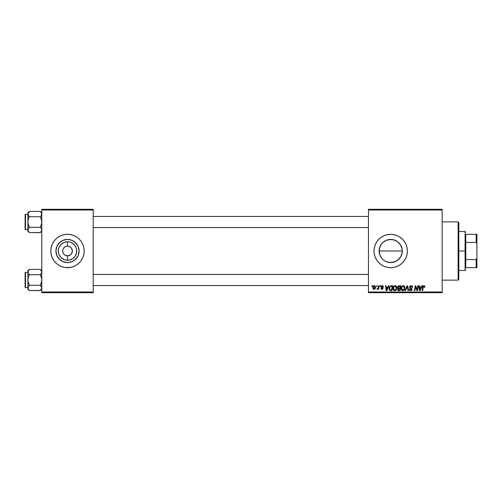 <?xml version="1.0" encoding="UTF-8"?>
<svg xmlns="http://www.w3.org/2000/svg" width="502" height="502" viewBox="0 0 502 502"><rect width="100%" height="100%" fill="white"/><g stroke="black" fill="none" stroke-linecap="round" stroke-linejoin="round"><path stroke-width="0.75" d="M64.049 247.568L65.636 246.507M64.061 254.439L63.453 253.705L64.796 255.047L67.5 255.863L66.866 255.825L67.5 255.863L67.5 260.231A9.231 9.231 0 0 1 58.27 251A9.231 9.231 0 0 1 67.5 241.769L67.5 246.137L66.553 246.231L67.5 246.137A4.863 4.863 0 0 0 62.637 251A4.863 4.863 0 0 0 67.5 255.863A4.863 4.863 0 0 1 62.637 251A4.863 4.863 0 0 1 67.5 246.137L68.134 246.175L67.5 246.137A4.863 4.863 0 0 1 72.363 251A4.863 4.863 0 0 1 67.5 255.863L67.506 255.863M388.429 262.351L390.713 262.577L386.276 261.699L384.093 260.5M381.784 258.373L380.014 255.43L379.129 251L380.033 255.487L381.401 257.884M381.093 244.543L380.579 245.396M384.043 241.531L383.352 242.058M395.055 261.737L390.713 262.577A11.577 11.577 0 0 1 379.129 251A11.577 11.577 0 0 1 390.713 239.423L386.258 240.314M380.554 256.56L379.355 253.278L379.355 248.741L381.081 244.568L382.524 242.811L386.233 240.32L388.41 239.649L392.89 239.63L395.934 240.665M386.276 240.301L388.41 239.649M390.713 234.321A16.679 16.679 0 0 0 374.028 251A16.679 16.679 0 0 0 390.713 267.679A16.679 16.679 0 0 1 374.028 251A16.679 16.679 0 0 1 390.713 234.321L393.963 234.641L397.095 235.589L399.981 237.132L402.504 239.203L404.581 241.732L406.124 244.618L407.072 247.743L407.392 251L407.072 254.257L406.124 257.382L404.581 260.268L402.504 262.797L399.981 264.868L397.095 266.411L393.963 267.359L390.713 267.679L387.456 267.359L384.325 266.411L381.445 264.868L378.916 262.797L376.839 260.268L375.301 257.382L374.348 254.257L374.028 251L374.348 247.743L375.301 244.618L376.839 241.732L378.916 239.203L381.445 237.132L384.325 235.589L387.456 234.641L390.713 234.321A16.679 16.679 0 0 1 407.392 251A16.679 16.679 0 0 1 390.713 267.679A16.679 16.679 0 0 0 407.392 251A16.679 16.679 0 0 0 390.713 234.321M72.269 251.948L72.363 251L71.548 253.705L70.205 255.047L68.448 255.769L66.81 255.819M63.453 248.295L64.061 247.561M67.5 262.577A11.577 11.577 0 0 1 55.923 251A11.577 11.577 0 0 1 67.5 239.423L71.93 240.301L75.689 242.811L78.199 246.57L79.078 251L78.199 255.43L75.689 259.189L71.93 261.699L67.5 262.577L63.07 261.699L59.311 259.189L56.801 255.43L55.923 251L56.801 246.57L59.311 242.811L63.07 240.301L67.5 239.423A11.577 11.577 0 0 1 79.078 251A11.577 11.577 0 0 1 67.5 262.577L69.012 262.483M64.243 234.641L67.5 234.321L70.757 234.641L73.882 235.589L76.768 237.132L79.297 239.203L81.368 241.732L82.912 244.618L83.859 247.743L84.179 251L83.859 254.257L82.912 257.382L81.368 260.268L79.297 262.797L76.768 264.868L73.882 266.411L70.757 267.359L67.5 267.679L64.243 267.359L61.118 266.411L58.232 264.868L55.703 262.797L53.626 260.268L52.089 257.382L51.141 254.257L50.815 251L51.141 247.743L52.089 244.618L53.626 241.732L55.703 239.203L58.232 237.132L61.118 235.589L64.243 234.641L67.5 234.321A16.679 16.679 0 0 0 50.815 251A16.679 16.679 0 0 0 67.5 267.679A16.679 16.679 0 0 1 50.815 251A16.679 16.679 0 0 1 67.5 234.321L69.678 234.459M68.19 246.181L69.364 246.507L67.5 246.137L67.5 241.769L69.301 241.945L71.033 242.472L74.026 244.474L76.028 247.467L76.555 249.199L76.555 252.801L75.174 256.127L72.627 258.674L69.301 260.055L65.699 260.055L63.967 259.528L60.974 257.526L58.972 254.533L58.445 252.801L58.445 249.199L58.972 247.467L60.974 244.474L63.967 242.472L67.5 241.769A9.231 9.231 0 0 1 76.731 251A9.231 9.231 0 0 1 67.5 260.231L67.5 255.863L70.205 255.047M67.5 255.863L68.134 255.825L67.5 255.863A4.863 4.863 0 0 0 72.363 251A4.863 4.863 0 0 0 67.5 246.137L68.448 246.231M71.993 249.136L70.939 247.561L69.364 246.507L71.548 248.295L72.363 251M402.158 249.237L402.158 252.763M368.468 209.296L442.149 209.296L442.149 209.993L368.468 209.993L368.468 292.007L442.149 292.007L442.149 209.296L368.468 209.296L368.468 209.993L368.468 209.296M393.047 288.518L393.336 287.088L394.246 285.971L395.538 285.732L396.436 286.372L396.693 288.932L395.538 290.489L393.832 290.394L393.047 288.518C393.016 289.748 393.574 290.47 394.729 290.683L396.172 289.949L396.837 287.797C396.844 286.598 396.291 285.895 395.168 285.688C393.744 286.027 393.041 286.968 393.047 288.518L393.129 289.277M388.523 285.751L387.927 287.081L388.523 285.751L389.069 285.751L386.81 290.62L386.195 290.62L385.523 285.751L386.032 285.751L386.195 287.081L387.927 287.081L386.195 287.081L386.032 285.751L385.523 285.751L386.195 290.62L386.81 290.62L389.069 285.751L388.523 285.751L389.069 285.751L386.81 290.62L386.195 290.62L385.523 285.751L386.032 285.751M424.893 286.761L423.901 285.688L424.774 286.159L424.849 287.207L424.341 287.269L424.177 286.353L423.45 286.441L422.621 290.62L422.107 290.62L423.042 286.121L423.901 285.688L422.709 287.056L422.107 290.62L422.621 290.62L423.205 287.175L423.87 286.259L424.341 287.269L424.849 287.207L424.893 286.761L424.341 287.269L423.788 286.265M409.538 287.119L409.795 286.291L410.774 285.713L411.985 285.92L412.506 286.705L412.575 287.339L412.067 287.395L411.546 286.353L410.128 286.73L410.178 287.502L412.06 289.234L411.684 290.344L410.567 290.677L409.682 290.294L409.287 289.165L409.795 289.114L410.636 290.112L411.414 289.849L411.521 289.183L409.852 288.054L409.538 287.119L411.565 289.422L410.724 290.112L409.795 289.114L409.287 289.165L410.705 290.683L412.067 289.39L410.046 287.075L411.031 286.259L411.941 286.68L412.067 287.395L412.575 287.339C412.588 286.297 412.086 285.745 411.069 285.688L409.569 286.83M405.541 290.62L404.995 290.62L407.116 285.751L407.762 285.751L408.509 290.62L408 290.62L407.36 286.447L405.541 290.62L404.995 290.62L405.541 290.62L407.36 286.447L408 290.62L408.509 290.62L407.762 285.751L407.116 285.751L407.762 285.751L408.509 290.62L408 290.62M401.136 288.518L401.424 287.088L402.334 285.971L403.627 285.732L404.524 286.372L404.781 288.932L403.627 290.489L401.92 290.394L401.136 288.518C401.104 289.748 401.663 290.47 402.817 290.683L404.261 289.949L404.926 287.797C404.932 286.598 404.38 285.895 403.257 285.688C401.832 286.027 401.129 286.968 401.136 288.518L401.136 288.518M371.888 286.447L372.007 285.751L372.509 285.751L372.409 286.447L371.888 286.447L372.409 286.447L372.509 285.751L372.007 285.751L372.509 285.751L372.409 286.447L371.888 286.447L372.007 285.751L371.888 286.447M397.791 288.506L398.142 288.248L397.559 286.981L398.136 286.021L400.885 285.751L400.063 290.62L398.306 290.583L397.622 290.106L397.509 289.077L398.142 288.248L397.534 287.269L398.142 288.248L397.471 289.434L398.142 290.539L400.063 290.62L400.885 285.751L398.933 285.751L400.885 285.751L400.063 290.62L398.142 290.539M421.824 285.751L421.228 287.081L421.824 285.751L422.37 285.751L420.111 290.62L419.49 290.62L418.825 285.751L419.333 285.751L419.496 287.081L421.228 287.081L419.496 287.081L419.333 285.751L418.825 285.751L419.49 290.62L420.111 290.62L422.37 285.751L421.824 285.751L422.37 285.751L420.111 290.62L419.49 290.62L418.825 285.751L419.333 285.751M417.137 289.874L417.815 285.751L418.323 285.751L417.495 290.62L416.961 290.62L415.568 286.491L414.89 290.62L414.376 290.62L415.198 285.751L415.731 285.751L417.137 289.874L417.294 288.725L417.137 289.874L415.731 285.751L415.198 285.751L414.376 290.62L414.89 290.62L415.568 286.491L416.961 290.62L417.495 290.62L418.323 285.751L417.815 285.751L418.323 285.751L417.495 290.62L416.961 290.62M383.509 286.887L382.298 285.688L382.775 285.757L383.509 286.956L383.001 287.018L382.468 286.153L381.664 286.441L383.064 288.261L382.756 289.083L381.89 289.353L381.1 289.001L380.855 288.28L382.028 288.914L382.549 288.28L381.25 287.219L381.2 286.291L382.298 285.688L381.106 286.717L382.562 288.424L382.028 288.914L380.855 288.28L382.003 289.353L383.064 288.349L381.614 286.673L382.273 286.134L383.001 287.018L383.509 286.887L382.995 286.855M390.669 285.839L392.796 285.751L391.974 290.62L389.627 290.269L389.075 288.926L389.263 287.401L390.575 285.87L389.069 288.625L390.142 290.558L391.974 290.62L392.796 285.751L391.353 285.751L392.796 285.751L391.974 290.62L390.763 290.62M374.404 285.688C373.325 285.964 372.798 286.692 372.829 287.878L373.701 285.908L374.536 285.694L375.314 286.121L375.527 287.866L374.737 289.146L373.494 289.24L372.829 287.878L374.009 289.353C375.119 289.089 375.659 288.336 375.609 287.1L374.655 285.713M376.563 286.447L376.682 285.751L377.19 285.751L377.084 286.447L376.563 286.447L377.084 286.447L377.19 285.751L376.682 285.751L377.19 285.751L377.084 286.447L376.563 286.447L376.682 285.751L376.563 286.447M378.326 287.414L378.633 285.751L379.142 285.751L378.546 289.29L378.031 289.29L378.163 288.562L377.623 289.265L376.996 289.227L378.019 288.349L378.376 287.169L376.996 289.227L378.163 288.562L378.031 289.29L378.546 289.29L379.142 285.751L378.633 285.751L379.142 285.751L378.546 289.29L378.031 289.29M379.976 286.447L380.096 285.751L380.598 285.751L380.497 286.447L379.976 286.447L380.497 286.447L380.598 285.751L380.096 285.751L380.598 285.751L380.497 286.447L379.976 286.447L380.096 285.751L379.976 286.447M368.468 292.704L442.149 292.704L442.149 209.993L368.468 209.993L368.468 292.704L368.468 292.007L442.149 292.007L442.149 292.704L368.468 292.704M70.757 267.359L65.323 267.541M41.779 209.296L93.215 209.296L93.215 209.993L41.779 209.993L41.779 292.007L93.215 292.007L93.215 209.296L41.779 209.296L41.779 209.993L41.779 209.296M41.779 292.704L93.215 292.704L93.215 209.993L41.779 209.993L41.779 292.704L41.779 292.007L93.215 292.007L93.215 292.704L41.779 292.704M67.5 267.679A16.679 16.679 0 0 0 84.179 251A16.679 16.679 0 0 0 67.5 234.321A16.679 16.679 0 0 1 84.179 251A16.679 16.679 0 0 1 67.5 267.679M77.126 257.432L73.932 260.626L75.689 259.189L78.199 255.43M73.932 241.374L77.126 244.568L75.689 242.811L71.93 240.301M63.07 240.301L59.311 242.811L56.801 246.57M61.068 260.626L57.874 257.432L59.311 259.189L63.07 261.699M71.548 253.705L71.993 252.864M63.007 252.864L62.637 251L63.007 249.136M66.553 255.769L64.796 255.047M402.246 251.985L402.246 251L379.129 251L402.246 251L401.989 248.377M400.703 245.152L401.267 246.237M401.619 247.122L400.163 244.305M399.285 243.219L398.72 242.635M399.454 243.407L399.962 244.041M395.909 240.653L397 241.28M397.86 241.895L398.538 242.466M385.731 240.546L386.233 240.32M381.112 244.524L381.394 244.116M379.129 250.994L380.02 246.545M382.687 259.352L384.275 260.626M386.233 261.68L385.774 261.473M392.928 262.364L388.454 262.358M397.126 260.638L395.921 261.341M398.726 259.358L397.866 260.105M400.163 257.689L399.454 258.593M401.267 255.756L400.703 256.848M401.989 253.623L401.619 254.884M399.981 264.868L402.504 262.797M404.581 241.732L402.504 239.203M397.095 235.589L396.128 235.225M381.445 237.132L378.916 239.203M376.839 241.732L375.301 244.618M376.839 260.268L378.916 262.797M384.325 266.411L385.185 266.744M388.454 239.642L392.972 239.642L397.145 241.374L400.339 244.568L402.071 248.741L402.071 253.259L400.339 257.432L397.145 260.626L392.972 262.358M392.89 239.63L390.713 239.423A11.577 11.577 0 0 1 402.29 251A11.577 11.577 0 0 1 390.713 262.577L395.099 261.718M398.544 242.472L397.126 241.362M399.968 257.953L401.085 256.145M396.875 260.802L399.297 258.768M394.967 261.768L395.946 261.329M397.986 290.47L397.502 289.779M398.933 285.751L397.534 287.269M397.54 287.125L397.64 286.705M397.659 286.655L398.03 286.109M398.431 286.504L400.276 286.322L400 287.966L398.927 287.966L398.111 286.906M398.688 286.385L398.086 287.577M398.048 287.138L398.644 286.397M398.337 290.012L398.776 290.049L397.979 289.416L398.205 289.943M398.042 289.045L398.776 290.049L399.648 290.049L398.481 290.037M398.099 289.836L398.255 288.738L399.077 288.537L398.255 288.738L397.979 289.416L398.13 288.876M399.899 288.537L399.648 290.049L399.899 288.537L399.077 288.537L399.899 288.537M398.601 287.941L398.042 287.282L398.444 287.91L400 287.966L400.276 286.322L398.739 286.372M399.328 286.322L398.826 286.347M399.077 288.537L398.651 288.568M404.706 286.705L404.907 287.42M404.894 288.361L404.781 288.932M402.617 290.671L402.234 290.57M401.518 289.98L401.336 289.641M401.217 289.284L401.154 288.901M401.795 286.46L401.525 286.88M401.951 286.278L402.34 285.964M403.407 289.961L404.129 289.171L404.424 287.772L403.865 289.572L402.698 290.106L403.326 290.005M401.92 289.604L402.836 290.112L404.01 289.378M403.131 290.074L401.644 288.568L401.92 289.61M402.108 286.937L401.644 288.568C401.613 287.357 402.14 286.586 403.219 286.259L402.384 286.611M403.633 286.341L403.219 286.259L404.424 287.772L403.733 286.391M401.65 288.38L401.675 289.001M402.51 286.51L401.851 287.439M407.116 285.751L404.995 290.62L407.116 285.751M411.376 285.707L411.734 285.795M412.575 287.339L412.067 287.395M410.68 286.303L411.941 286.68L412.073 287.238L411.904 286.623M410.052 286.949L410.216 287.539M410.699 287.872L410.046 287.075L411.496 288.33L412.06 289.522M410.887 287.972L411.621 288.424M412.048 289.654L411.778 290.244M411.232 290.608L410.567 290.677M409.682 290.294L409.312 289.56M409.287 289.271L409.795 289.114M410.059 289.88L410.874 290.106M410.724 290.112L411.565 289.422L410.943 288.719M411.546 289.572L410.504 288.481M409.601 286.692L410.065 286.008M411.452 288.292L411.044 288.06M424.341 287.269L423.87 286.259L423.205 287.175L422.621 290.62L422.107 290.62L422.734 286.931M424.391 286.849L423.87 286.259M422.866 286.447L423.355 285.833M419.823 289.478L419.572 287.652L419.873 290.087L420.274 289.096L419.873 290.087L419.741 288.876L419.873 290.087L420.946 287.652L420.274 289.096M419.572 287.652L420.946 287.652L419.572 287.652M416.171 288.455L416.296 288.788M415.756 287.207L415.625 286.73M415.888 287.64L415.568 286.491M415.386 287.765L414.89 290.62L414.376 290.62L415.198 285.751L415.731 285.751L416.748 288.55M417.815 285.751L417.294 288.725L417.815 285.751M383.001 287.018L382.041 286.159M382.537 286.171L381.614 286.673L381.884 287.131M382.273 286.134L381.74 287.012M382.468 289.271L381.89 289.353M380.855 288.28L381.457 288.612M381.865 288.901L381.357 288.217L382.129 288.907M382.028 288.914L382.562 288.424L382.028 288.914L382.562 288.424L381.984 287.765M382.549 288.524L381.363 287.357M382.555 288.474L382.091 287.828L382.511 288.142M386.521 289.478L386.27 287.652L386.571 290.087L386.973 289.096L386.571 290.087L386.446 288.876L386.571 290.087L387.651 287.652L386.973 289.096M386.27 287.652L387.651 287.652L386.27 287.652M389.113 289.221L389.069 288.625M389.132 287.897L389.207 287.571M389.213 287.558L389.42 287.025M390.82 290.049L391.56 290.049L390.186 289.968L390.82 290.049L390.186 289.968L389.571 288.656L389.903 287.213L389.778 289.61M390.173 286.805L389.903 287.213M391.353 286.328L392.187 286.322L391.56 290.049L392.187 286.322L391.29 286.328M389.765 289.591L390.336 290.012M389.59 288.286L389.571 288.656C389.539 287.226 390.198 286.447 391.535 286.322M390.801 286.41L390.361 286.629M390.198 286.774L389.954 287.125M396.536 286.535L396.818 287.42M395.538 290.489L394.955 290.671M394.541 290.671L394.145 290.57M393.988 290.495L393.543 290.125M393.436 289.98L393.248 289.648M393.053 288.261L393.173 287.552M393.869 286.278L394.239 285.971M393.832 289.604L394.748 290.112L395.777 289.572L396.335 287.772L395.777 289.572L394.748 290.112L395.237 290.005M394.898 290.106L393.555 288.568L393.832 289.61M394.02 286.937L393.555 288.568C393.524 287.357 394.051 286.586 395.13 286.259L394.296 286.611M395.545 286.341L395.13 286.259L396.335 287.772L395.551 286.347M395.557 289.792L395.921 289.378M393.643 287.809L393.593 289.001M394.421 286.51L393.763 287.439M375.609 287.1L375.571 287.633M375.414 288.23L374.843 289.07M372.93 288.562L372.842 288.148M372.854 287.458L372.911 287.138M373.174 286.485L373.57 286.002M374.04 285.751L373.701 285.908M373.858 288.888L373.337 287.74L374.254 286.153M374.806 288.38L375.101 287.157L374.103 288.907M374.172 288.901L374.643 288.619M373.4 287.326L373.488 288.581M374.574 286.153L373.664 286.642M374.398 286.134L375.101 287.157L374.398 286.134M377.416 289.347L376.996 289.227L378.163 288.562L377.341 289.353L377.203 288.675L377.567 288.769M378.125 288.123L378.238 287.79M378.633 285.751L378.376 287.169M404.355 288.487L404.424 287.772M403.489 286.291L403.125 286.265M401.732 287.809L401.663 288.186M389.753 287.558L389.646 287.916M395.319 289.961L395.777 289.572M396.273 288.487L396.316 287.502M395.4 286.291L395.036 286.265M375.088 287.439L375.094 286.981M57.874 244.568L61.068 241.374M63.967 259.528L65.699 260.055M71.033 242.472L69.301 241.945M458.131 280.141L442.149 280.141L458.131 280.141L458.483 279.796L458.131 280.141L458.131 221.859L458.483 222.204L458.131 221.859L442.149 221.859L458.131 221.859L458.131 280.141L458.828 279.451L458.828 222.549L458.483 222.204L458.828 222.549L458.828 279.451L458.483 279.796L458.828 279.451M458.828 222.549L458.131 221.859M40.944 270.038L40.361 269.392L29.298 269.392L40.361 269.392L41.779 270.81L40.361 269.392L41.779 272.04L41.39 270.678L41.779 272.04L41.384 273.402L41.679 272.737L40.361 274.688L41.679 272.737M40.969 285.958L40.361 285.28L41.384 282.714L41.779 279.984L41.384 277.261L40.361 274.688L40.932 274.054L40.361 274.688L29.298 274.688L40.361 274.688L41.679 278.604L41.679 281.371L40.361 285.28L29.298 285.28L28.275 282.708L27.88 279.984L27.88 289.158L29.298 290.576L27.88 287.928L29.298 285.28L40.361 285.28L41.779 287.928L40.361 290.576L29.298 290.576L27.986 288.619L28.714 289.93M25.514 287.633L25.514 272.341A0.414 0.414 0 0 0 25.1 272.755L25.1 287.213A0.414 0.414 0 0 0 25.514 287.633L27.88 287.633L25.514 287.633A0.414 0.414 0 0 1 25.1 287.213L25.1 272.755A0.414 0.414 0 0 1 25.514 272.341L25.514 287.633M27.88 272.341L25.514 272.341L27.88 272.341M41.779 287.966L41.384 286.567M27.88 270.81L27.88 272.04L29.298 269.392L27.88 270.81L27.98 281.365L29.298 285.28L27.986 287.232L27.88 289.158L29.298 290.576L40.499 290.438M41.39 289.29L41.779 287.928L40.919 289.968M40.361 269.392L41.679 271.344M27.88 272.002L28.275 273.402L27.98 271.356L29.166 269.53M28.275 270.678L27.88 272.04L27.88 279.984L28.275 277.255L29.298 274.688L27.986 272.737M29.298 269.392L28.727 270.02L29.298 269.392M29.298 274.688L28.275 277.255L27.88 279.984L27.88 287.928L28.275 289.29M41.39 270.678L41.679 272.724L41.679 271.35L40.932 270.02M40.361 285.28L41.779 287.928M41.679 272.724L40.361 274.688M368.468 274.462L93.215 274.462L368.468 274.462M93.215 227.538L368.468 227.538L93.215 227.538M40.361 211.424L40.976 212.101L40.361 211.424L29.298 211.424L40.361 211.424L41.779 212.842L40.361 211.424L41.779 214.072L41.384 212.704L41.679 214.762L40.361 216.72L41.679 214.768L41.384 215.44L41.779 214.072L41.39 212.71M27.986 230.656L27.88 231.19L29.298 232.608L27.88 229.96L29.298 227.312L40.361 227.312L41.384 228.592L41.679 230.644L40.361 232.608L29.298 232.608L27.98 230.644L28.714 231.962M25.514 229.659L25.514 214.367A0.414 0.414 0 0 0 25.1 214.787L25.1 229.245A0.414 0.414 0 0 0 25.514 229.659L27.88 229.659L25.514 229.659A0.414 0.414 0 0 1 25.1 229.245L25.1 214.787A0.414 0.414 0 0 1 25.514 214.367L25.514 229.659M27.88 214.367L25.514 214.367L27.88 214.367M41.779 229.998L41.679 229.263M40.969 227.99L40.361 227.312L41.384 224.745L41.779 222.016L41.384 219.292L40.361 216.72L40.932 216.086L40.361 216.72L29.298 216.72L40.361 216.72L41.679 220.635L41.679 223.403L40.361 227.312L29.298 227.312L27.986 229.263M27.88 212.842L27.88 214.072L29.298 211.424L27.88 212.842L27.98 223.396L29.298 227.312L28.727 227.946L29.298 227.312L28.275 224.739L27.88 222.016L27.88 229.96L28.275 231.322M27.88 214.034L27.88 231.19L29.298 232.608L40.499 232.47M41.39 231.322L41.779 229.96L40.919 231.999M28.696 216.042L29.298 216.72L28.275 219.286L27.88 222.016L28.275 219.286L29.298 216.72L27.88 214.072L29.166 211.562M40.932 212.051L41.384 212.704L40.932 212.051M29.298 216.72L27.986 214.768L28.275 212.71M29.298 211.424L28.746 212.032M27.98 229.276L27.98 230.644L27.98 229.276L29.298 227.312M40.932 227.946L40.361 227.312M29.298 290.576L28.727 289.949M40.932 285.914L41.384 286.56M29.298 285.28L28.275 286.567M28.281 286.56L27.98 288.612M27.88 272.04L27.98 272.724M40.361 216.72L41.384 215.433M41.384 215.44L41.679 213.388M28.727 216.086L28.275 215.433M28.281 215.44L27.88 214.072M29.298 232.608L28.727 231.98M41.779 229.96L41.679 229.276M465.781 234.321L465.781 242.403L465.781 234.321L476.203 234.321L465.781 234.321M465.781 251L465.781 242.403L465.781 259.597L465.781 251L465.084 251L465.781 251M458.828 231.535L465.084 231.535L465.084 251L465.084 231.535L465.781 232.231M458.828 251L465.084 251L458.828 251M465.781 267.679L465.781 259.597L465.781 267.679L476.9 267.679L476.9 257.953L476.203 259.597L465.781 259.597L476.203 259.597L476.203 267.679L476.203 259.597L476.9 257.953L476.9 267.679L465.781 267.679M458.828 270.465L465.084 270.465L465.084 251L465.084 270.465L465.781 269.769M476.9 234.321L476.203 234.321L476.203 242.403L476.9 244.047L476.9 257.953L476.9 234.321L476.9 244.047L476.203 242.403L476.203 234.321L476.9 234.321M465.781 242.403L476.203 242.403L465.781 242.403M41.779 289.158L40.361 290.576M93.215 285.544L368.468 285.544M93.215 274.425L368.468 274.425M368.468 216.456L93.215 216.456M368.468 227.575L93.215 227.575M41.779 231.19L40.361 232.608"/></g></svg>
